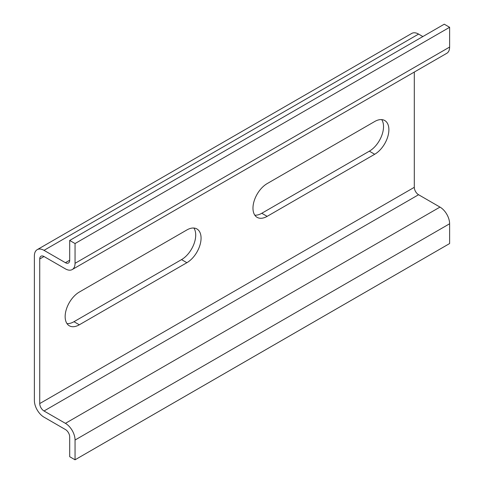 <?xml version="1.0" encoding="UTF-8"?>
<svg xmlns="http://www.w3.org/2000/svg" width="484" height="484" viewBox="0 0 484 484"><rect width="100%" height="100%" fill="white"/><g stroke="black" fill="none" stroke-linecap="round" stroke-linejoin="round"><path stroke-width="0.73" d="M69.702 240.451L75.05 243.543L75.05 263.314A13.619 7.865 60 0 1 72.231 269.552L446.799 53.294A13.619 7.865 60 0 0 449.618 47.063L449.618 27.292L444.264 24.2L69.702 240.451L69.702 260.229A6.056 3.497 60 0 1 68.444 263A6.056 3.497 60 0 1 65.419 262.697L44.014 250.343A13.619 7.865 -120 0 0 37.201 249.665A13.619 7.865 -120 0 0 34.382 255.903L34.382 400.486A13.619 7.865 -120 0 0 44.014 417.166L65.419 429.526A6.056 3.497 60 0 1 69.702 436.937L69.702 456.708L75.05 459.8L449.618 243.549L449.618 223.771L75.05 440.029L75.05 459.8M72.231 269.552A13.619 7.865 60 0 1 65.419 268.874L44.014 256.52A6.056 3.497 -120 0 0 40.989 256.217A6.056 3.497 -120 0 0 39.736 258.988L39.736 403.571A6.056 3.497 -120 0 0 44.014 410.989L65.419 423.343A13.619 7.865 60 0 1 75.05 440.029M449.618 27.292L75.05 243.543M422.859 36.56L418.581 34.086A13.619 7.865 -120 0 0 411.769 33.414L37.201 249.665M414.298 72.055L414.298 187.32A6.056 3.497 -120 0 0 418.581 194.731L439.986 207.091A13.619 7.865 60 0 1 449.618 223.771M381.688 119.608A20.056 11.58 120 0 1 369.352 151.171L261.796 213.269L267.15 216.36L374.701 154.263A20.056 11.58 120 0 0 387.805 136.591A20.056 11.58 120 0 0 384.732 120.522A20.056 11.58 120 0 0 374.701 121.514L267.15 183.611A20.056 11.58 120 0 0 254.052 201.283A20.056 11.58 120 0 0 257.125 217.352A20.056 11.58 120 0 0 267.15 216.36M254.808 215.18A20.056 11.58 120 0 0 261.796 213.269M193.872 228.043A20.056 11.58 120 0 1 181.536 259.612L73.979 321.703L79.334 324.794L186.884 262.697A20.056 11.58 120 0 0 199.989 245.025A20.056 11.58 120 0 0 196.909 228.956A20.056 11.58 120 0 0 186.884 229.948L79.334 292.046A20.056 11.58 120 0 0 66.229 309.718A20.056 11.58 120 0 0 69.303 325.786A20.056 11.58 120 0 0 79.334 324.794M66.992 323.614A20.056 11.58 120 0 0 73.979 321.703M69.702 260.229L65.419 262.697M449.618 47.063L75.05 263.314M418.581 34.086L44.014 250.343M414.298 187.32L39.736 403.571M44.014 256.52L39.736 258.988M418.581 194.731L44.014 410.989M439.986 207.091L65.419 423.343M369.352 151.171L374.701 154.263M181.536 259.612L186.884 262.697"/></g></svg>
